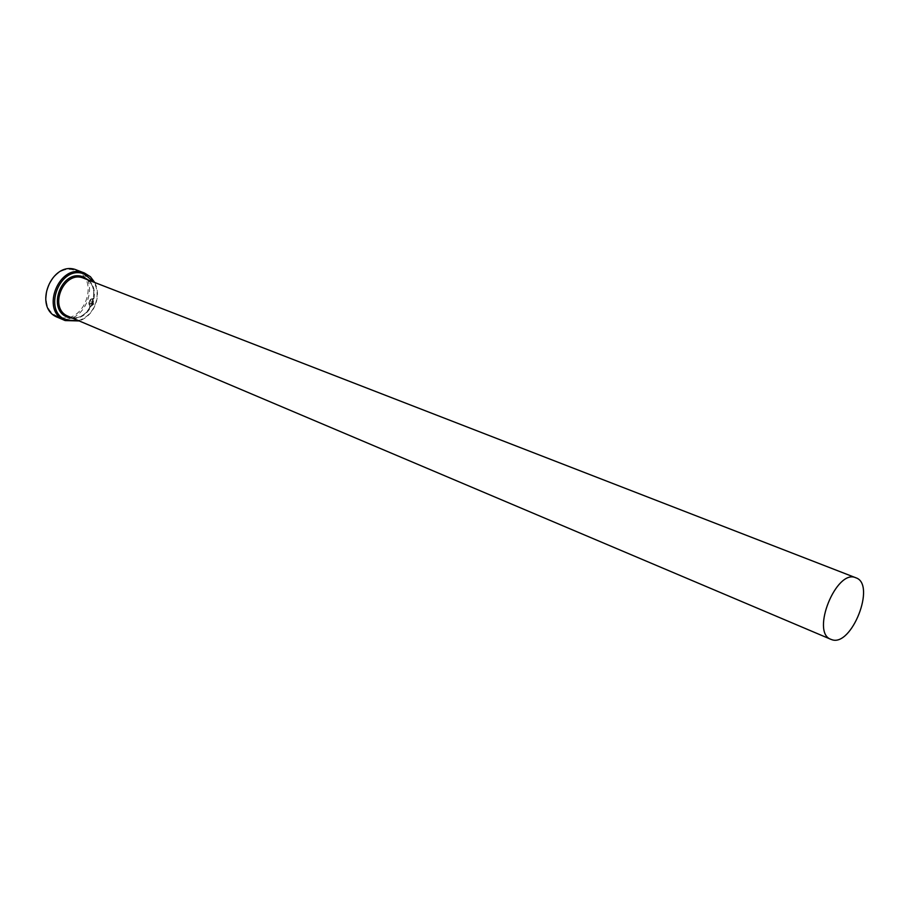 <?xml version="1.0" encoding="UTF-8"?>
<svg xmlns="http://www.w3.org/2000/svg" width="909" height="909" viewBox="0 0 909 909"><rect width="100%" height="100%" fill="white"/><g stroke="black" fill="none" stroke-linecap="round" stroke-linejoin="round"><path stroke-width="0.68" stroke-dasharray="4.54 3.41" d="M91.105 299.822L90.934 299.061L92.65 298.641L93.797 304.026L89.468 307.208L88.809 302.492L92.173 303.856L91.82 304.697L89.059 303.583L89.9 306.39L93.309 303.822L92.445 299.538L91.105 299.822L92.604 299.595L93.468 303.89L90.059 306.447L89.218 303.64L91.979 304.754L92.332 303.913L88.968 302.549L89.627 307.265L93.957 304.083L92.809 298.697L91.093 299.118L91.264 299.879M92.366 300.981L92.616 300.095L92.957 301.708L91.798 302.72L89.139 301.64L90.423 299.55L90.048 301.027L92.627 301.572L90.207 301.084L90.582 299.606L89.298 301.697L91.957 302.777L93.116 301.765L92.775 300.163L92.525 301.038M78.379 320.593C84.969 318.616 90.116 314.287 93.786 307.606L95.945 302.265C97.967 294.902 97.308 288.221 93.945 282.21M94.786 282.54C97.729 288.573 98.217 295.141 96.24 302.254L93.979 307.81C90.445 314.287 85.526 318.661 79.208 320.945M76.049 270.893C101.16 279.358 83.196 326.558 58.665 316.639C32.872 308.799 51.37 260.065 76.049 270.893M57.767 317.4L58.835 317.82C84.389 328.138 103.092 278.972 76.947 270.143M83.889 278.313C104.728 285.528 89.536 324.967 69.129 316.65L69.107 316.639C89.23 325.172 104.58 285.006 83.81 278.279M88.434 280.074C102.069 291.096 90.389 319.877 72.936 318.286"/><path stroke-width="1.36" d="M93.945 282.21L84.651 274.2C59.903 263.337 41.269 312.412 67.141 320.263L78.379 320.593M79.208 320.945L65.175 320.57C39.462 311.071 59.403 261.928 84.469 273.03L90.434 276.745L94.786 282.54M831.678 639.618C851.585 647.458 876.378 584.203 855.892 577.794L855.812 577.76C836.416 568.5 810.476 632.664 830.928 639.345L831.678 639.618M84.469 273.03L76.947 270.143C51.927 259.065 32.11 307.924 57.767 317.4L65.175 320.57M830.928 639.345L68.368 316.355C47.745 308.799 63.63 269.416 83.73 278.245L83.889 278.313M72.936 318.286L68.232 317.389C45.643 310.48 61.914 267.632 83.56 277.075L88.434 280.074M855.892 577.794L83.81 278.279"/></g></svg>
